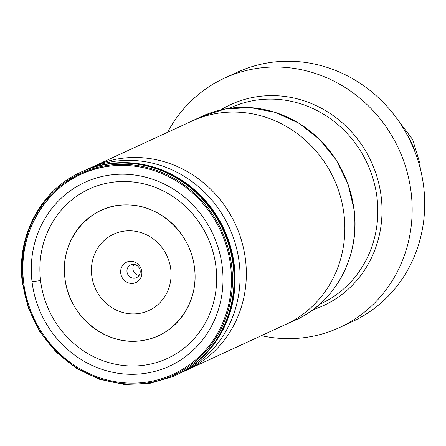 <?xml version="1.0" encoding="UTF-8"?>
<svg xmlns="http://www.w3.org/2000/svg" width="446" height="446" viewBox="0 0 446 446"><rect width="100%" height="100%" fill="white"/><g stroke="black" fill="none" stroke-linecap="round" stroke-linejoin="round"><path stroke-width="0.67" d="M224.528 78.117A137.323 128.543 -114.8 0 1 411.162 192.75A137.323 128.543 65.2 0 1 339.557 327.52L352.089 321.739A137.323 128.543 65.2 0 0 423.7 186.969A137.323 128.543 -114.8 0 0 237.066 72.336L224.528 78.117A137.323 128.543 -114.8 0 0 167.568 132.306M339.557 327.52A137.323 128.543 65.2 0 1 261.362 335.665M170.779 269.284A42.041 39.348 -114.8 0 0 126.307 230.9A42.041 39.348 -114.8 0 0 91.725 275.444A42.041 39.348 65.2 0 0 136.197 313.828A42.041 39.348 65.2 0 0 170.779 269.284M129.937 261.306A11.211 10.492 -114.8 0 0 120.715 273.186A11.211 10.492 -114.8 0 0 132.573 283.422A11.211 10.492 -114.8 0 0 141.795 271.542A11.211 10.492 -114.8 0 0 129.937 261.306M132.757 264.383A7.008 6.556 -114.8 0 0 130.645 264.93A7.008 6.556 -114.8 0 0 127.221 272.946A7.008 6.556 -114.8 0 0 134.402 278.204A7.008 6.556 65.2 0 0 136.515 277.652A7.008 6.556 65.2 0 0 139.938 269.64A7.008 6.556 65.2 0 0 132.757 264.383M133.99 264.406A7.008 6.556 -114.8 0 0 133.538 271.313A7.008 6.556 -114.8 0 0 139.085 275.45M106.867 166.531A110.084 103.043 -114.8 0 1 230.643 266.195L230.643 266.195A110.084 103.043 65.2 0 1 140.083 382.846A110.084 103.043 65.2 0 1 23.627 282.335C15.833 227.215 54.59 173.282 106.867 166.531A110.084 103.043 -114.8 0 0 23.627 282.335L22.785 282.363A111.082 103.979 -114.8 0 1 114.17 164.646A111.082 103.979 -114.8 0 1 231.68 266.072A111.082 103.979 65.2 0 1 140.3 383.789A111.082 103.979 65.2 0 1 22.785 282.363M215.987 266.898A93.286 87.321 65.2 0 1 139.252 365.748A93.286 87.321 65.2 0 1 40.569 280.579L40.569 280.579A93.286 87.321 -114.8 0 1 40.168 276.514A93.286 87.321 -114.8 0 1 117.292 181.728A93.286 87.321 -114.8 0 1 215.418 262.822A93.286 87.321 -114.8 0 1 215.987 266.898L215.396 262.822M194.54 268.018A68.935 64.525 -114.8 0 0 121.613 205.076A68.935 64.525 -114.8 0 0 64.904 278.126A68.935 64.525 65.2 0 0 137.831 341.067A68.935 64.525 65.2 0 0 194.54 268.018M312.941 309.747A110.703 103.623 -114.8 0 0 381.218 196.97A110.703 103.623 -114.8 0 0 220.77 109.9M319.704 304.272L320.769 303.782A107.899 101.002 -114.8 0 0 377.032 197.89A107.899 101.002 -114.8 0 0 230.392 107.82L229.328 108.311M415.115 152.242A66.237 62 -114.8 0 0 406.903 134.436M191.624 121.212L199.786 117.331A112.102 104.933 -114.8 0 1 201.101 116.701A112.102 104.933 -114.8 0 1 354.046 210.005A112.102 104.933 65.2 0 1 295.001 320.295A112.102 104.933 65.2 0 1 293.663 320.886L285.412 324.571M93.348 166.542A111.974 104.816 -114.8 0 1 245.523 260.012A111.974 104.816 65.2 0 1 187.136 369.896L285.635 324.471A111.974 104.816 65.2 0 0 344.022 214.582A111.974 104.816 -114.8 0 0 191.841 121.111L93.348 166.542A111.974 104.816 -114.8 0 0 93.13 166.642L84.372 170.595M187.136 369.896A111.974 104.816 65.2 0 1 186.919 369.996L181.673 372.443A111.996 104.838 65.2 0 0 239.251 262.911A111.996 104.838 -114.8 0 0 87.862 169.045M85.086 170.3A112.08 104.916 -114.8 0 1 234.295 265.231A112.08 104.916 65.2 0 1 178.918 373.742M176.956 374.707A112.091 104.927 65.2 0 0 233.693 265.509A112.091 104.927 -114.8 0 0 83.079 171.164M83.413 171.024L79.037 173.02A112.102 104.933 -114.8 0 1 233.23 265.727A112.102 104.933 65.2 0 1 172.92 376.575L177.279 374.545M32.028 281.671A101.17 94.697 65.2 0 0 139.052 374.043A101.17 94.697 65.2 0 0 222.275 266.842A101.17 94.697 -114.8 0 0 115.252 174.47A101.17 94.697 -114.8 0 0 32.028 281.671L40.592 280.573L40.19 276.509M420.333 168.761L419.898 163.359L412.673 139.57L397.726 119.745M295.001 320.295C335.297 302.773 360.284 256.093 354.135 209.927L348.025 184.02L336.284 160.053L319.57 139.381L298.837 123.18L275.249 112.364L250.145 107.553L224.951 109.025L201.101 116.701M178.227 374.088L181.673 372.443M84.913 170.366L82.309 171.498M176.198 375.075L178.751 373.826M176.761 374.802L177.123 374.623M83.251 171.091L82.878 171.253M79.037 173.02C40.056 191.289 16.318 237.077 22.3 282.262L28.288 307.835L39.766 331.534L56.107 352.056L76.4 368.268L99.542 379.278L124.256 384.469L149.17 383.554L172.92 376.575M64.971 278.12C59.351 239.931 89.958 203.677 126.731 204.954C159.668 204.313 191.128 233.593 194.478 268.018C199.323 302.327 175.367 335.933 142.882 340.393C107.085 347.328 68.483 316.47 64.971 278.12"/></g></svg>
